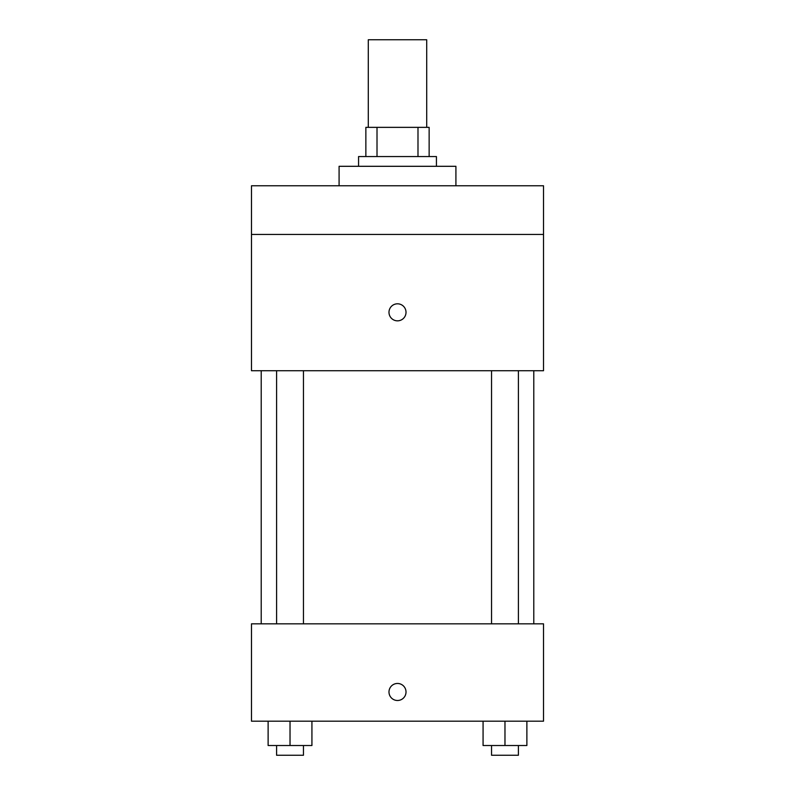 <?xml version="1.0" encoding="UTF-8"?>
<svg xmlns="http://www.w3.org/2000/svg" width="795" height="795" viewBox="0 0 795 795"><rect width="100%" height="100%" fill="white"/><g stroke="black" fill="none" stroke-linecap="round" stroke-linejoin="round"><path stroke-width="1.19" d="M426.706 127.359L426.706 39.75L368.294 39.75L368.294 127.359M377.009 156.565L377.009 127.359L365.859 127.359L365.859 156.565L365.859 127.359M377.009 127.359L429.141 127.359L429.141 156.565M417.991 156.565L417.991 127.359M358.565 166.304L358.565 156.565L436.435 156.565L436.435 166.304M455.913 185.772L455.913 166.304L339.087 166.304L339.087 185.772M251.478 185.772L543.522 185.772L543.522 234.445L251.478 234.445L251.478 185.772M543.522 234.445L543.522 370.728L251.478 370.728L251.478 234.445M397.5 320.842A8.516 8.516 0 0 1 390.126 308.062A8.516 8.516 0 0 1 404.874 308.062A8.516 8.516 0 0 1 397.5 320.842M251.478 623.837L543.522 623.837L543.522 721.174L251.478 721.174L251.478 623.837M397.5 700.494A8.516 8.516 0 0 1 390.126 687.715A8.516 8.516 0 0 1 404.874 687.715A8.516 8.516 0 0 1 397.5 700.494M483.072 721.174L483.072 745.511L526.876 745.511L526.876 721.174L526.876 745.511M504.974 745.511L504.974 721.174M518.41 745.511L518.41 755.25L491.539 755.25L491.539 745.511M268.124 721.174L268.124 745.511L311.928 745.511L311.928 721.174L311.928 745.511M290.026 745.511L290.026 721.174M303.461 745.511L303.461 755.25L276.59 755.25L276.59 745.511M533.783 623.837L533.783 370.728M261.217 623.837L261.217 370.728M491.539 370.728L491.539 623.837M518.41 370.728L518.41 623.837M303.461 623.837L303.461 370.728M276.59 623.837L276.59 370.728"/></g></svg>
